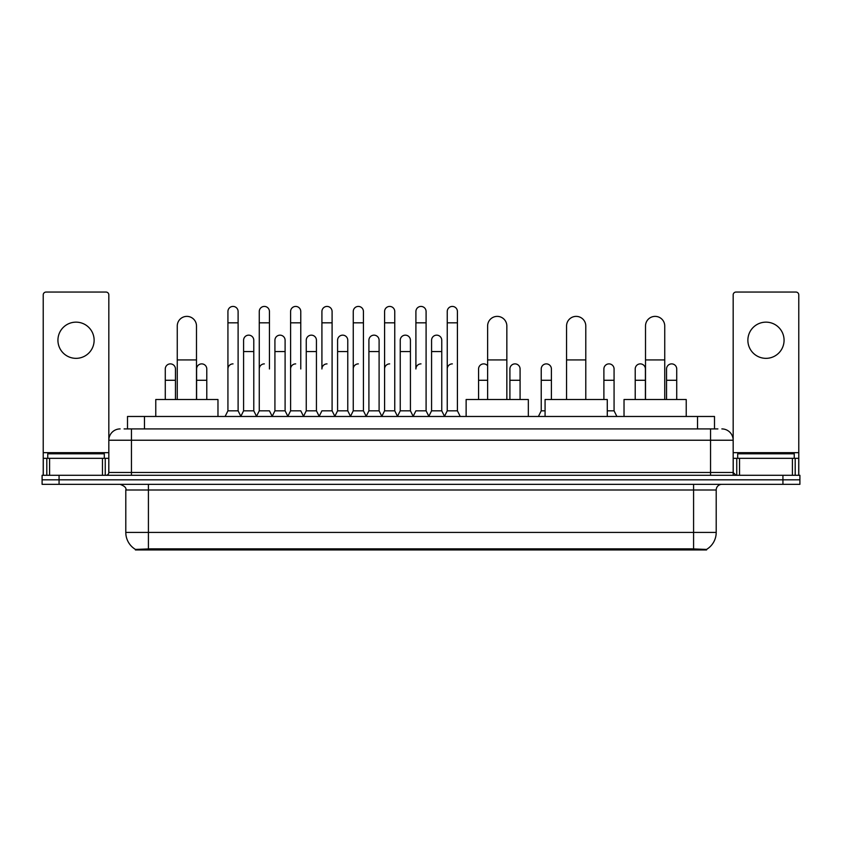 <?xml version="1.0" encoding="UTF-8"?>
<svg xmlns="http://www.w3.org/2000/svg" width="842" height="842" viewBox="0 0 842 842"><rect width="100%" height="100%" fill="white"/><g stroke="black" fill="none" stroke-linecap="round" stroke-linejoin="round"><path stroke-width="1.26" d="M124.1 428.915L131.457 428.915L124.1 428.915L127.5 428.915L127.5 416.474L714.5 416.474L714.5 428.915M706.585 549.942L135.415 549.942L135.415 549.384M125.795 532.407L148.413 532.407L148.413 489.991L125.795 489.991L125.795 532.407A19.798 19.798 0 0 0 135.478 549.426L150.676 548.847L691.324 548.847L706.522 549.426A19.798 19.798 0 0 0 716.205 532.407L716.205 489.991A5.652 5.652 0 0 1 721.857 484.339M799.9 484.339L799.9 479.814L42.1 479.814L42.1 484.339L59.066 484.339L59.066 479.814L42.1 479.814L42.1 475.288L59.066 475.288L59.066 479.814L799.9 479.814L799.9 484.339L59.066 484.339M120.143 428.915A11.314 11.314 0 0 0 108.829 440.229L108.829 472.467A2.831 2.831 0 0 1 106.008 475.288M721.857 428.915A11.314 11.314 0 0 1 733.172 440.229L131.457 440.229L131.457 428.915L717.9 428.915M792.406 475.288L792.406 458.322L798.774 458.322L798.774 475.288L798.774 294.889A2.831 2.831 0 0 0 795.943 292.058L735.992 292.058A2.831 2.831 0 0 0 733.172 294.889L733.172 472.467L735.992 475.288M799.9 475.288L799.9 479.814L799.9 475.288L59.066 475.288M104.303 458.322L104.303 453.796L47.752 453.796L47.752 458.322M76.033 322.149A18.092 18.092 0 0 0 57.93 340.242A18.092 18.092 0 0 0 76.033 358.345A18.092 18.092 0 0 0 94.125 340.242A18.092 18.092 0 0 0 76.033 322.149M102.471 475.288L102.471 458.322L49.594 458.322L49.594 475.288M131.457 475.288L131.457 440.229L108.829 440.229L108.829 294.889A2.831 2.831 0 0 0 106.008 292.058L46.057 292.058A2.831 2.831 0 0 0 43.226 294.889L43.226 458.322L49.594 458.322M102.471 458.322L108.829 458.322M43.226 475.288L43.226 458.322M794.248 458.322L794.248 453.796L737.697 453.796L737.697 458.322M177.262 399.508L177.262 325.991A9.609 9.609 0 0 1 186.871 316.382A9.609 9.609 0 0 1 196.491 325.991A9.609 9.609 0 0 0 186.871 316.382M196.491 399.508L196.491 325.991M217.973 416.474L217.973 399.508L155.77 399.508L155.77 416.474M487.623 399.508L487.623 325.991A9.609 9.609 0 0 1 497.233 316.382A9.609 9.609 0 0 1 506.842 325.991A9.609 9.609 0 0 0 497.233 316.382M506.842 399.508L506.842 325.991M528.334 416.474L528.334 399.508L466.131 399.508L466.131 416.474M566.561 399.508L566.561 325.991A9.609 9.609 0 0 1 576.181 316.382A9.609 9.609 0 0 1 585.79 325.991A9.609 9.609 0 0 0 576.181 316.382M585.79 399.508L585.79 325.991M607.282 416.474L607.282 399.508L545.079 399.508L545.079 416.474M645.509 399.508L645.509 325.991A9.609 9.609 0 0 1 655.129 316.382A9.609 9.609 0 0 1 664.738 325.991A9.609 9.609 0 0 0 655.129 316.382M664.738 399.508L664.738 325.991M686.23 416.474L686.23 399.508L624.027 399.508L624.027 416.474M225.098 416.474L227.929 410.822L238.107 410.822L240.938 416.474M238.107 410.822L238.107 311.519A5.094 5.094 0 0 0 233.024 306.425A5.094 5.094 0 0 1 233.339 306.435M227.929 410.822L227.929 322.823L238.107 322.823M227.929 322.823L227.929 311.519A5.094 5.094 0 0 1 233.024 306.425M256.431 416.474L259.262 410.822L269.44 410.822L272.271 416.474M269.44 368.975L269.44 311.519A5.094 5.094 0 0 0 264.346 306.425A5.094 5.094 0 0 1 264.672 306.435M259.262 410.822L259.262 322.823L269.44 322.823M259.262 322.823L259.262 311.519A5.094 5.094 0 0 1 264.346 306.425M287.764 416.474L290.595 410.822L300.773 410.822L303.594 416.474M300.773 368.975L300.773 311.519A5.094 5.094 0 0 0 295.679 306.425A5.094 5.094 0 0 1 295.995 306.435M290.595 410.822L290.595 322.823L300.773 322.823M290.595 322.823L290.595 311.519A5.094 5.094 0 0 1 295.679 306.425M319.097 416.474L321.918 410.822L332.095 410.822L334.927 416.474M332.095 410.822L332.095 311.519A5.094 5.094 0 0 0 327.012 306.425A5.094 5.094 0 0 1 327.327 306.435M327.012 363.881A5.094 5.094 0 0 0 321.918 368.975L321.918 322.823L332.095 322.823M321.918 322.823L321.918 311.519A5.094 5.094 0 0 1 327.012 306.425M350.419 416.474L353.251 410.822L363.428 410.822L366.259 416.474M363.428 410.822L363.428 311.519A5.094 5.094 0 0 0 358.345 306.425A5.094 5.094 0 0 1 358.66 306.435M353.251 410.822L353.251 322.823L363.428 322.823M353.251 322.823L353.251 311.519A5.094 5.094 0 0 1 358.345 306.425M381.752 416.474L384.583 410.822L394.761 410.822L397.592 416.474M394.761 410.822L394.761 311.519A5.094 5.094 0 0 0 389.667 306.425A5.094 5.094 0 0 1 389.993 306.435M384.583 410.822L384.583 322.823L394.761 322.823M384.583 322.823L384.583 311.519A5.094 5.094 0 0 1 389.667 306.425M413.085 416.474L415.906 410.822L426.094 410.822L428.915 416.474M426.094 410.822L426.094 311.519A5.094 5.094 0 0 0 421 306.425A5.094 5.094 0 0 1 421.316 306.435M421 363.881A5.094 5.094 0 0 0 415.906 368.975L415.906 322.823L426.094 322.823M415.906 322.823L415.906 311.519A5.094 5.094 0 0 1 421 306.425M444.408 416.474L447.239 410.822L457.417 410.822L460.248 416.474L457.417 410.822L457.417 311.519A5.094 5.094 0 0 0 452.333 306.425A5.094 5.094 0 0 1 452.649 306.435M428.831 416.306L431.578 410.822L441.755 410.822L444.502 416.306L447.239 410.822L447.239 322.823L457.417 322.823M447.239 322.823L447.239 311.519A5.094 5.094 0 0 1 452.333 306.425M240.854 416.306L243.591 410.822L253.779 410.822L256.515 416.306M253.779 410.822L253.779 340.242A5.094 5.094 0 0 0 249 335.169A5.094 5.094 0 0 1 253.779 340.242M243.591 410.822L243.591 351.556L253.779 351.556M243.591 351.556L243.591 340.242A5.094 5.094 0 0 1 249 335.169M272.187 416.306L274.924 410.822L285.101 410.822L287.848 416.306M285.101 410.822L285.101 340.242A5.094 5.094 0 0 0 280.333 335.169A5.094 5.094 0 0 1 285.101 340.242M274.924 410.822L274.924 351.556L285.101 351.556M274.924 351.556L274.924 340.242A5.094 5.094 0 0 1 280.333 335.169M303.509 416.306L306.256 410.822L316.434 410.822L319.181 416.306M316.434 410.822L316.434 340.242A5.094 5.094 0 0 0 311.666 335.169A5.094 5.094 0 0 1 316.434 340.242M306.256 410.822L306.256 351.556L316.434 351.556M306.256 351.556L306.256 340.242A5.094 5.094 0 0 1 311.666 335.169M334.842 416.306L337.589 410.822L347.767 410.822L350.504 416.306M347.767 410.822L347.767 340.242A5.094 5.094 0 0 0 342.999 335.169A5.094 5.094 0 0 1 347.767 340.242M337.589 410.822L337.589 351.556L347.767 351.556M337.589 351.556L337.589 340.242A5.094 5.094 0 0 1 342.999 335.169M366.175 416.306L368.912 410.822L379.1 410.822L381.836 416.306M379.1 410.822L379.1 340.242A5.094 5.094 0 0 0 374.322 335.169A5.094 5.094 0 0 1 379.1 340.242M368.912 410.822L368.912 351.556L379.1 351.556M368.912 351.556L368.912 340.242A5.094 5.094 0 0 1 374.322 335.169M397.498 416.306L400.245 410.822L410.422 410.822L413.169 416.306M410.422 410.822L410.422 340.242A5.094 5.094 0 0 0 405.655 335.169A5.094 5.094 0 0 1 410.422 340.242M400.245 410.822L400.245 351.556L410.422 351.556M400.245 351.556L400.245 340.242A5.094 5.094 0 0 1 405.655 335.169M441.755 410.822L441.755 340.242A5.094 5.094 0 0 0 436.987 335.169A5.094 5.094 0 0 1 441.755 340.242M431.578 410.822L431.578 351.556L441.755 351.556M431.578 351.556L431.578 340.242A5.094 5.094 0 0 1 436.987 335.169M175.452 399.508L175.452 368.975A5.094 5.094 0 0 0 170.684 363.891A5.094 5.094 0 0 1 175.452 368.975M165.274 399.508L165.274 380.279L175.452 380.279M165.274 380.279L165.274 368.975A5.094 5.094 0 0 1 170.684 363.891M765.967 322.149A18.092 18.092 0 0 0 747.875 340.242A18.092 18.092 0 0 0 765.967 358.345A18.092 18.092 0 0 0 784.07 340.242A18.092 18.092 0 0 0 765.967 322.149M792.406 458.322L739.529 458.322L739.529 475.288M733.172 458.322L739.529 458.322M733.172 475.288L733.172 472.467L710.543 472.467L710.543 428.915M206.785 399.508L206.785 368.975A5.094 5.094 0 0 0 202.006 363.891A5.094 5.094 0 0 1 206.785 368.975M196.596 399.508L196.596 380.279L206.785 380.279M196.596 380.279L196.596 368.975A5.094 5.094 0 0 1 202.006 363.891M227.929 368.975A5.094 5.094 0 0 1 233.024 363.881M259.262 368.975A5.094 5.094 0 0 1 264.346 363.881M290.595 368.975A5.094 5.094 0 0 1 295.679 363.881M353.251 368.975A5.094 5.094 0 0 1 358.345 363.881M384.583 368.975A5.094 5.094 0 0 1 389.667 363.881M447.239 368.975A5.094 5.094 0 0 1 452.333 363.881M478.572 399.508L478.572 380.279L487.623 380.279M478.572 380.279L478.572 368.975A5.094 5.094 0 0 1 487.623 365.775A5.094 5.094 0 0 0 483.982 363.891M520.082 399.508L520.082 368.975A5.094 5.094 0 0 0 515.315 363.891A5.094 5.094 0 0 1 520.082 368.975M509.905 399.508L509.905 380.279L520.082 380.279M509.905 380.279L509.905 368.975A5.094 5.094 0 0 1 515.315 363.891M538.406 416.474L541.227 410.822L545.079 410.822M551.405 399.508L551.405 368.975A5.094 5.094 0 0 0 546.637 363.891A5.094 5.094 0 0 1 551.405 368.975M541.227 410.822L541.227 380.279L551.405 380.279M541.227 380.279L541.227 368.975A5.094 5.094 0 0 1 546.637 363.891M607.282 410.822L614.071 410.822L616.902 416.474M614.071 410.822L614.071 368.975A5.094 5.094 0 0 0 609.303 363.891A5.094 5.094 0 0 1 614.071 368.975M603.893 399.508L603.893 380.279L614.071 380.279M603.893 380.279L603.893 368.975A5.094 5.094 0 0 1 609.303 363.891M645.404 399.508L645.404 368.975A5.094 5.094 0 0 0 640.625 363.891A5.094 5.094 0 0 1 645.404 368.975M635.215 399.508L635.215 380.279L645.404 380.279M635.215 380.279L635.215 368.975A5.094 5.094 0 0 1 640.625 363.891M676.726 399.508L676.726 368.975A5.094 5.094 0 0 0 671.958 363.891A5.094 5.094 0 0 1 676.726 368.975M666.548 399.508L666.548 380.279L676.726 380.279M666.548 380.279L666.548 368.975A5.094 5.094 0 0 1 671.958 363.891M691.324 549.942L691.324 548.847M150.676 549.942L150.676 548.847M144.466 428.915L144.466 416.474M697.534 428.915L697.534 416.474M693.587 484.339L693.587 489.991L148.413 489.991L148.413 484.339M716.205 489.991L693.587 489.991L693.587 532.407L716.205 532.407M693.587 548.952L693.587 532.407L148.413 532.407L148.413 548.952M782.934 484.339L782.934 475.288M108.829 472.467L710.543 472.467L710.543 475.288M108.829 452.67L43.226 452.67M108.786 472.951L108.786 458.322M105.25 458.322L105.25 475.288M43.279 458.322L43.279 475.288M46.805 475.288L46.805 458.322M177.262 359.923L196.491 359.923M487.623 359.923L506.842 359.923M566.561 359.923L585.79 359.923M645.509 359.923L664.738 359.923M798.774 452.67L733.172 452.67M798.721 475.288L798.721 458.322M795.195 458.322L795.195 475.288M733.214 458.322L733.214 472.951M736.75 475.288L736.75 458.322M125.795 489.991C126.595 487.992 124.7 486.108 120.143 484.339"/></g></svg>
